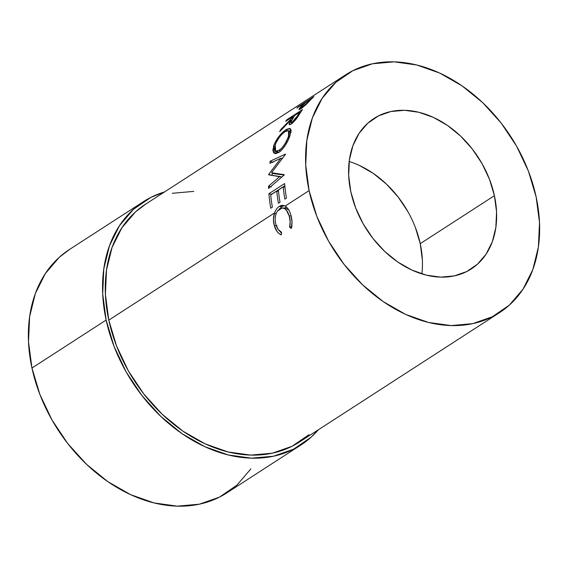 <?xml version="1.0" encoding="UTF-8"?>
<svg xmlns="http://www.w3.org/2000/svg" width="568" height="568" viewBox="0 0 568 568"><rect width="100%" height="100%" fill="white"/><g stroke="black" fill="none" stroke-linecap="round" stroke-linejoin="round"><path stroke-width="0.85" d="M279.243 209.116L281.976 206.553L279.243 209.116M345.706 74.784A141.631 105.059 -122.9 0 1 536.121 196.826L528.382 171.039L516.575 146.125L501.154 123.043L482.715 102.673L461.969 85.803L439.71 73.073L416.791 64.986L394.1 61.848L372.501 63.772L352.834 70.695L335.844 82.339L322.191 98.264L312.393 117.86L306.834 140.374L305.719 164.933L309.099 190.599A141.631 105.059 -122.9 0 1 345.706 74.784L145.394 204.317A141.631 105.059 57.1 0 0 108.786 320.132L274.536 212.95C275.672 209.869 277.269 207.689 279.321 206.404L281.976 206.553L284.085 205.609L281.976 206.553L279.321 206.404C281.281 205.119 283.219 205.012 285.143 206.092C287.735 207.682 289.637 210.685 290.866 215.094L292.002 221.932L291.228 228.485L289.574 227.079L290.149 221.619L289.211 215.989L286.378 210.231L284.426 208.534L282.268 207.952L277.411 211.09C275.075 215.052 274.6 219.603 275.97 224.743L278.192 229.429L281.515 232.284L281.302 234.911L279.087 233.618L277.12 231.566L274.365 225.801L273.421 219.511L274.536 212.95L108.786 320.132A141.631 105.059 57.1 0 0 299.201 442.174L499.52 312.641A141.631 105.059 -122.9 0 1 309.099 190.599L285.143 206.092L309.099 190.599L316.845 216.387L328.652 241.301L344.073 264.383L362.512 284.753L383.258 301.629L405.516 314.352L428.428 322.439L451.12 325.578L472.718 323.654L492.392 316.731L509.382 305.087L523.036 289.162L532.834 269.566L538.393 247.052L539.508 222.493L536.121 196.826A141.631 105.059 -122.9 0 1 499.52 312.641M284.916 208.016L286.442 207.029L285.129 208.023L282.268 207.952L279.69 208.804L277.411 211.09L282.268 207.952C285.413 208.314 287.727 210.991 289.211 215.989C290.347 219.766 290.461 223.465 289.574 227.079L292.08 226.682L289.574 227.079L291.228 228.485C292.385 224.218 292.257 219.752 290.866 215.094C289.637 210.685 287.735 207.682 285.143 206.092L282.757 205.353L279.321 206.404C277.269 207.689 275.672 209.869 274.536 212.95L274.401 213.319C273.123 217.423 273.109 221.584 274.365 225.801C275.728 230.459 278.043 233.491 281.302 234.911L281.515 232.284C278.931 230.991 277.077 228.478 275.97 224.743C274.6 219.603 275.075 215.052 277.411 211.09L279.69 208.804L282.268 207.952M281.444 233.1L279.151 230.551L281.6 233.221M421.861 273.904A89.588 66.456 57.1 0 0 420.228 243.658L494.416 195.683A89.588 66.456 -122.9 0 1 471.262 268.941A89.588 66.456 -122.9 0 1 350.811 191.743L348.674 175.505L349.377 159.97L352.891 145.735L359.09 133.338L367.723 123.263L378.473 115.893L390.919 111.52L404.579 110.298L418.935 112.287L433.427 117.406L447.506 125.45L460.634 136.121L472.292 149.008L482.047 163.612L489.517 179.374L494.416 195.683L496.553 211.921L495.85 227.456L492.335 241.691L486.137 254.088L477.496 264.163L466.754 271.532L454.308 275.906L440.647 277.127L426.291 275.139L411.8 270.02L397.714 261.976L384.593 251.304L372.928 238.418L363.179 223.813L355.71 208.051L350.811 191.743A89.588 66.456 -122.9 0 1 373.964 118.485A89.588 66.456 -122.9 0 1 494.416 195.683L420.228 243.658A89.588 66.456 57.1 0 0 349.171 161.497M250.871 468.884L236.891 485.186L219.511 497.099L199.382 504.185L177.28 506.152L154.063 502.936L130.612 494.664L107.835 481.643L86.606 464.375L67.741 443.537L51.965 419.915L39.881 394.419L31.957 368.036L106.145 320.061A144.918 107.501 -122.9 0 1 143.605 201.548A144.918 107.501 -122.9 0 1 164.528 191.941L150.896 197.366L133.508 209.28L119.536 225.581L109.517 245.632L103.823 268.664L102.687 293.798L106.145 320.061L31.957 368.036A144.918 107.501 57.1 0 0 226.802 492.917L300.99 444.943A144.918 107.501 -122.9 0 1 106.145 320.061L114.069 346.444L126.153 371.941L141.929 395.562L160.794 416.401L182.023 433.668L204.799 446.689L228.251 454.961L251.475 458.177L273.57 456.21L293.699 449.125L311.086 437.211L318.343 429.798A144.918 107.501 -122.9 0 1 300.99 444.943M143.605 201.548L69.417 249.522A144.918 107.501 57.1 0 0 31.957 368.036L28.499 341.773L29.635 316.639L35.322 293.606L45.348 273.556L59.32 257.254L69.821 249.26M313.905 96.666A141.631 105.059 57.1 0 0 310.959 99.507L305.868 104.768L300.55 109.07L299.016 109.652L299.009 109.162L303.021 104.462A141.631 105.059 -122.9 0 1 304.086 103.419L296.837 108.105A141.631 105.059 -122.9 0 1 298.2 106.827L313.905 96.666L298.2 106.827A141.631 105.059 -122.9 0 0 296.837 108.105L304.086 103.419L304.327 103.717L304.086 103.419A141.631 105.059 -122.9 0 0 303.021 104.462L299.627 108.183L298.981 109.624L300.912 108.843L310.959 99.507A141.631 105.059 -122.9 0 1 313.905 96.666M302.503 109.603A141.631 105.059 57.1 0 0 300.103 113.16L295.999 119.386L292.79 122.837L290.376 124.484L289.652 124.683L289.027 124.016L290.809 119.976L279.676 131.662A141.631 105.059 -122.9 0 1 280.791 129.497L292.087 117.952A141.631 105.059 -122.9 0 1 292.953 116.653L285.704 121.339A141.631 105.059 -122.9 0 1 286.804 119.763L302.503 109.603L286.804 119.763L287.33 120.288L286.804 119.763A141.631 105.059 -122.9 0 0 285.704 121.339L292.953 116.653L293.514 117.186L292.953 116.653A141.631 105.059 -122.9 0 0 292.087 117.952L280.791 129.497L281.281 129.909L280.791 129.497A141.631 105.059 -122.9 0 0 279.676 131.662L290.809 119.976L289.226 124.562L291.306 123.973L297.362 117.505L300.103 113.16A141.631 105.059 -122.9 0 1 302.503 109.603M279.584 151.912L275.757 153.679L273.662 152.778L272.825 150.115L274.429 143.732L278.81 136.604L282.495 132.507L286.783 129.22L289.829 128.446L290.546 128.936L290.972 131.307L288.196 140.083L285.42 145.138L282.14 149.547L279.584 151.912M268.7 174.823A141.631 105.059 -122.9 0 1 268.728 174.326L280.897 158.231L269.892 163.286A141.631 105.059 -122.9 0 1 270.233 161.156L285.455 154.12A141.631 105.059 57.1 0 0 285.406 154.425L271.532 172.736L284.206 174.646A141.631 105.059 57.1 0 0 284.206 174.972L268.607 188.477A141.631 105.059 -122.9 0 1 268.529 186.197L279.783 176.485L268.7 174.823A141.631 105.059 -122.9 0 1 268.728 174.326L271.447 175.334L268.728 174.326L280.897 158.231L282.04 158.749L280.897 158.231L269.892 163.286A141.631 105.059 -122.9 0 1 270.233 161.156L272.917 162.469L270.233 161.156L285.455 154.12A141.631 105.059 -122.9 0 0 285.406 154.425L271.532 172.736L274.252 173.737L284.142 175.029L274.252 173.737L271.532 172.736L284.206 174.646A141.631 105.059 -122.9 0 0 284.206 174.972L268.607 188.477A141.631 105.059 -122.9 0 1 268.529 186.197L271.248 186.929L268.529 186.197L279.783 176.485L281.785 177.06L268.7 174.823M284.625 183.542A141.631 105.059 57.1 0 0 286.464 198.069L284.852 199.105A141.631 105.059 -122.9 0 1 283.212 186.879L278.377 190.003A141.631 105.059 57.1 0 0 280.024 202.229L278.412 203.273A141.631 105.059 -122.9 0 1 276.765 191.047L270.73 194.952A141.631 105.059 57.1 0 0 272.37 207.178L270.759 208.222A141.631 105.059 -122.9 0 1 268.92 193.695L284.625 183.542L268.92 193.695L271.632 194.256A138.336 102.616 57.1 0 0 271.639 194.362A138.336 102.616 57.1 0 1 271.632 194.256L284.809 185.729L271.632 194.256L268.92 193.695A141.631 105.059 -122.9 0 0 270.759 208.222L272.37 207.178A141.631 105.059 -122.9 0 1 270.73 194.952L276.765 191.047L278.512 191.366L276.765 191.047A141.631 105.059 -122.9 0 0 278.412 203.273L280.024 202.229A141.631 105.059 -122.9 0 1 278.377 190.003L283.212 186.879L284.959 187.206L283.212 186.879A141.631 105.059 -122.9 0 0 284.852 199.105L286.464 198.069A141.631 105.059 -122.9 0 1 284.625 183.542M309.07 434.619L292.08 446.263L272.406 453.186L250.807 455.11L228.116 451.972L205.197 443.885L182.939 431.155L162.192 414.285L143.761 393.915L128.34 370.833L116.532 345.919L108.786 320.132L105.407 294.465L106.521 269.906L112.081 247.392L121.871 227.796L135.532 211.871L145.791 204.061M172.189 193.305L193.787 191.381M422.365 259.895L420.228 243.658L415.329 227.349M407.86 211.587L398.104 196.982L386.439 184.096L373.318 173.425L359.239 165.38M291.072 215.861L289.211 215.989L291.072 215.861M288.792 209.975L285.129 208.023M276.935 225.624L274.365 225.801L276.935 225.624M276.268 213.369L274.401 213.319L276.268 213.369M271.518 175.235L272.981 173.268L271.518 175.235M281.444 158.479L282.701 157.897L281.444 158.479M275.906 153.665L275.466 150.989L275.906 153.665M274.699 146.807L273.542 146.061L274.394 153.388L278.753 152.494C283.858 148.44 287.635 142.682 290.106 135.212L290.276 128.659L285.995 129.696C280.571 133.459 276.424 138.911 273.542 146.061L274.699 146.807M287.124 130.569L285.995 129.696L287.124 130.569M291.313 130.328L289.211 131.187L290.979 130.406M275.672 151.123L275.182 144.939C277.454 139.124 280.791 134.651 285.193 131.52L288.551 130.711L288.466 136.348L289.488 137.009L288.466 136.348C286.435 142.398 283.347 147.091 279.193 150.428L280.521 151.145L279.193 150.428L275.672 151.123L278.448 152.678L277.503 151.713M291.462 120.572L290.809 119.976L291.462 120.572M292.669 118.506L292.087 117.952L292.669 118.506M292.868 122.773L292.208 122.219L290.979 122.539L292.406 118.932L294.565 115.609L299.797 112.223L300.358 112.762L299.797 112.223L294.565 115.609L290.894 121.957L291.121 122.617L292.208 122.219L292.868 122.773M298.221 116.17L297.611 115.616A141.631 105.059 -122.9 0 1 299.797 112.223A141.631 105.059 -122.9 0 0 297.611 115.616L292.208 122.219L295.346 119.081L297.611 115.616L298.221 116.17M300.465 109.12L299.627 108.183L300.465 109.12M302.453 107.75L302.105 107.373L300.969 107.806L303.085 104.995L305.698 102.375L310.93 98.988L311.179 99.293L310.93 98.988L305.698 102.375L303.085 104.995L300.941 107.75L302.105 107.373L302.453 107.75M308.531 102.048L308.239 101.7A141.631 105.059 -122.9 0 1 310.93 98.988A141.631 105.059 -122.9 0 0 308.239 101.7L302.105 107.373L308.239 101.7L308.531 102.048M288.146 137.293L289.169 133.118L288.871 131.059L288.317 130.576L285.832 131.13L282.339 133.842L279.385 137.229L275.885 143.058L274.55 148.291L275.097 150.605L275.807 151.202L277.908 151.109L281.948 148.007L285.243 143.399L288.146 137.293M291.114 132.571L288.551 130.704M290.979 122.546L292.044 123.448M300.983 107.821L301.53 108.424"/></g></svg>
